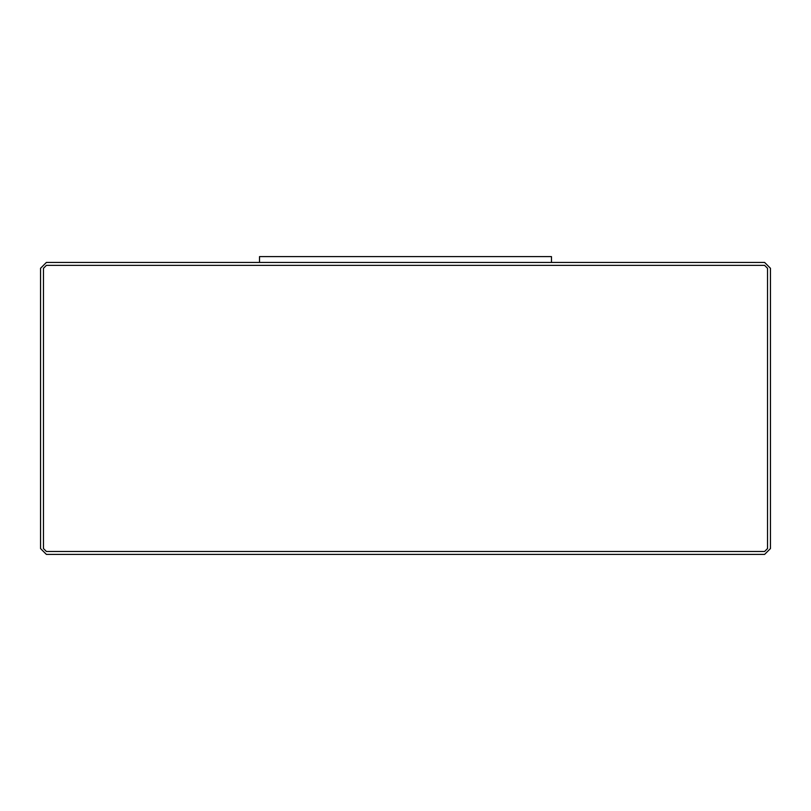 <?xml version="1.0" encoding="UTF-8"?>
<svg xmlns="http://www.w3.org/2000/svg" width="811" height="811" viewBox="0 0 811 811"><rect width="100%" height="100%" fill="white"/><g stroke="black" fill="none" stroke-linecap="round" stroke-linejoin="round"><path stroke-width="0.61" stroke-dasharray="4.05 3.04" d="M764.611 262.44L46.389 262.44L40.55 268.279L40.55 548.56L46.389 554.4L764.611 554.4L770.45 548.56L770.45 268.279L764.611 262.44L770.45 268.279L770.45 548.56L764.611 554.4L46.389 554.4L40.55 548.56L40.55 268.279L46.389 262.44L764.611 262.44M259.52 262.44L551.48 262.44L259.52 262.44L259.52 256.6L551.48 256.6L551.48 262.44L259.52 262.44L551.48 262.44L551.48 256.6L259.52 256.6L259.52 262.44M43.47 548.56L46.389 551.48L43.47 548.56L43.47 268.279L43.47 548.56L43.47 268.279L46.389 265.359L43.47 268.279L43.47 548.56L46.389 551.48L764.611 551.48L767.53 548.56L767.53 268.279L764.611 265.359L46.389 265.359L764.611 265.359L767.53 268.279L767.53 548.56L764.611 551.48L46.389 551.48L764.611 551.48L46.389 551.48L764.611 551.48L767.53 548.56L767.53 268.279L767.53 548.56L767.53 268.279L764.611 265.359L46.389 265.359L764.611 265.359L46.389 265.359L43.47 268.279L43.47 548.56L46.389 551.48L43.47 548.56L43.47 268.279L46.389 265.359L43.47 268.279M764.611 551.48L767.53 548.56L764.611 551.48L46.389 551.48M767.53 268.279L764.611 265.359L767.53 268.279L767.53 548.56M46.389 265.359L764.611 265.359"/><path stroke-width="1.22" d="M46.389 262.44L764.611 262.44L770.45 268.279L770.45 548.56L764.611 554.4L46.389 554.4L40.55 548.56L40.55 268.279L46.389 262.44L40.55 268.279L40.55 548.56L46.389 554.4L764.611 554.4L770.45 548.56L770.45 268.279L764.611 262.44L46.389 262.44M46.389 551.48L43.47 548.56L46.389 551.48L764.611 551.48L767.53 548.56L767.53 268.279L764.611 265.359L46.389 265.359L43.47 268.279L43.47 548.56L43.47 268.279L46.389 265.359L764.611 265.359L767.53 268.279L767.53 548.56L764.611 551.48L46.389 551.48L43.47 548.56M43.47 268.279L46.389 265.359M764.611 265.359L767.53 268.279M767.53 548.56L764.611 551.48M259.52 262.44L259.52 256.6L259.52 262.44M551.48 262.44L551.48 256.6L259.52 256.6L551.48 256.6L551.48 262.44"/></g></svg>
